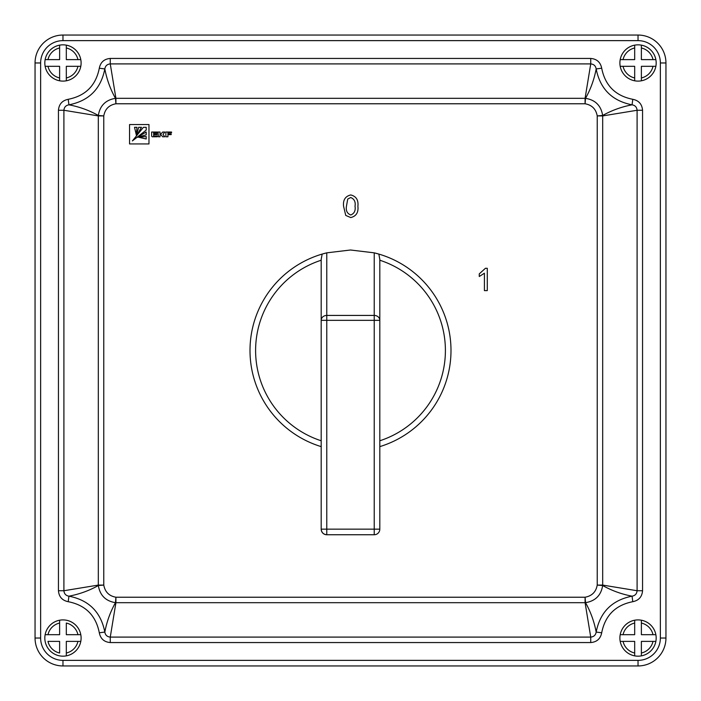 <?xml version="1.0" encoding="UTF-8"?>
<svg xmlns="http://www.w3.org/2000/svg" width="701" height="701" viewBox="0 0 701 701"><rect width="100%" height="100%" fill="white"/><g stroke="black" fill="none" stroke-linecap="round" stroke-linejoin="round"><path stroke-width="1.05" d="M379.811 320.339L379.811 529.159A5.582 5.582 0 0 1 374.229 534.749L326.771 534.749C323.406 534.39 321.54 532.532 321.189 529.159L321.189 320.339A5.582 4.916 0 0 1 326.771 315.424L374.229 315.424L374.229 320.339L326.771 320.339L326.771 529.159L374.229 529.159L374.229 320.339L379.811 320.339L379.811 259.344L379.811 320.339A5.582 4.916 180 0 0 374.229 315.424L374.229 252.842A100.497 100.497 0 0 1 379.811 446.625M379.811 259.344L378.838 254.077L374.229 252.842L350.5 250.003L326.771 252.842A100.497 100.497 0 0 0 321.189 446.625A100.497 100.497 0 0 1 326.771 252.842L325.352 253.201M321.189 320.339L321.189 259.344L322.162 254.077L326.771 252.842L326.771 320.339L321.189 320.339M321.189 529.159A5.582 5.582 0 0 0 326.771 534.749L326.771 529.159L321.189 529.159A5.582 5.582 0 0 0 326.771 534.749M136.283 134.837L136.975 127.31L134.531 127.31L136.283 134.837M132.375 140.936L146.211 130.097L146.211 127.31L143.416 127.31L132.375 140.936M138.684 137.265L146.211 138.982L146.211 136.537L138.684 137.265M66.315 655.864A18.147 18.147 0 0 1 45.136 634.685A18.147 18.147 0 0 1 80.799 634.685A18.147 18.147 0 0 1 66.315 655.864L66.315 653.017L66.315 655.864A18.147 18.147 0 0 0 80.799 641.38L66.315 641.38L66.315 653.017A15.352 15.352 0 0 0 77.951 641.38L80.799 641.38M641.38 655.864A18.147 18.147 0 0 1 620.201 634.685A18.147 18.147 0 0 1 655.864 634.685A18.147 18.147 0 0 1 641.38 655.864L641.38 653.017L641.38 655.864A18.147 18.147 0 0 0 655.864 641.38L641.38 641.38L641.38 653.017A15.352 15.352 0 0 0 653.017 641.38L655.864 641.38M641.38 80.799A18.147 18.147 0 0 1 620.201 59.62A18.147 18.147 0 0 1 655.864 59.62A18.147 18.147 0 0 1 641.38 80.799L641.38 77.951L641.38 80.799A18.147 18.147 0 0 0 655.864 66.315L641.38 66.315L641.38 77.951A15.352 15.352 0 0 0 653.017 66.315L655.864 66.315M66.315 80.799A18.147 18.147 0 0 1 45.136 59.62A18.147 18.147 0 0 1 80.799 59.62A18.147 18.147 0 0 1 66.315 80.799L66.315 77.951L66.315 80.799A18.147 18.147 0 0 0 80.799 66.315L66.315 66.315L66.315 77.951A15.352 15.352 0 0 0 77.951 66.315L80.799 66.315M160.03 136.774L160.03 134.671L161.23 134.978L162.632 136.774L164.779 136.774L163.018 134.39L164.84 132.06L162.685 132.06L160.993 133.909L160.03 133.909L160.03 132.042L157.962 132.042L158.435 136.774L160.03 136.774M171.552 132.042L165.874 132.042L165.874 136.774L167.933 136.774L167.933 134.627L171.193 134.627L171.193 133.944L167.933 133.944L167.933 132.761L171.552 132.761L171.552 132.042M129.554 124.559L129.554 143.942L148.971 143.942L148.971 124.559L129.554 124.559M153.65 136.055L153.65 134.662L156.98 134.662L156.98 133.909L153.65 133.909L153.65 132.796L157.296 132.796L157.296 132.042L151.618 132.042L151.618 135.503A2.147 2.147 0 0 0 151.758 136.266L152.178 136.774L157.296 136.774L157.296 136.055L153.65 136.055M597.226 115.919C595.964 109.049 591.924 105.001 585.081 103.774L585.528 98.333C595.333 99.919 601.046 105.623 602.667 115.472C611.807 110.355 621.603 106.806 632.057 104.826C612.078 100.883 600.117 88.922 596.174 68.943C594.194 79.397 590.645 89.193 585.528 98.333A5.582 5.459 5.1 0 0 585.081 98.315L590.733 63.905C593.835 64.194 595.648 65.876 596.174 68.943L601.695 68.207C600.468 62.205 596.814 58.954 590.733 58.446L590.733 63.905L110.267 63.905L115.919 98.315L585.081 98.315L585.081 103.774L115.919 103.774C109.049 105.036 105.001 109.076 103.774 115.919L98.333 115.472C99.919 105.667 105.623 99.954 115.472 98.333C110.355 89.193 106.806 79.397 104.826 68.943C100.883 88.922 88.922 100.883 68.943 104.826C79.397 106.806 89.193 110.355 98.333 115.472A5.582 5.459 -84.9 0 0 98.315 115.919L63.905 110.267C64.194 107.165 65.876 105.352 68.943 104.826L68.207 99.305C62.205 100.532 58.954 104.186 58.446 110.267L63.905 110.267L63.905 590.733L98.315 585.081L98.315 115.919L103.774 115.919L103.774 585.081C105.036 591.951 109.076 595.999 115.919 597.226L585.081 597.226C591.951 595.964 595.999 591.924 597.226 585.081L602.667 585.528C601.081 595.333 595.377 601.046 585.528 602.667C590.645 611.807 594.194 621.603 596.174 632.057C600.117 612.078 612.078 600.117 632.057 596.174C621.603 594.194 611.807 590.645 602.667 585.528A5.582 5.459 95.1 0 0 602.685 585.081L637.095 590.733C636.806 593.835 635.124 595.648 632.057 596.174L632.793 601.695C638.795 600.468 642.046 596.814 642.554 590.733L637.095 590.733L637.095 110.267L602.685 115.919L602.685 585.081L597.226 585.081L597.226 115.919L602.667 115.472A5.582 5.459 84.9 0 1 602.685 115.919L597.226 115.919M350.737 217.564L345.742 215.417L343.578 206.269C342.885 200.057 345.269 196.28 350.737 194.948C356.196 196.289 358.579 200.065 357.896 206.269C358.588 212.473 356.196 216.241 350.737 217.564M485.434 268.29L487.283 268.29L487.283 290.617L484.417 290.617L484.417 273.215L479.265 276.509L479.265 273.872L485.434 268.29M68.207 99.305C85.522 95.888 95.888 85.522 99.305 68.207C100.523 62.214 104.177 58.954 110.267 58.446L590.733 58.446M601.695 68.207C605.112 85.522 615.478 95.888 632.793 99.305C638.786 100.523 642.046 104.177 642.554 110.267L642.554 590.733M632.793 601.695C615.478 605.112 605.112 615.478 601.695 632.793L596.174 632.057C595.657 635.124 593.843 636.797 590.733 637.095L585.081 602.685L115.919 602.685L110.267 637.095C107.165 636.806 105.352 635.124 104.826 632.057C106.806 621.603 110.355 611.807 115.472 602.667C105.667 601.081 99.954 595.377 98.333 585.528C89.193 590.645 79.397 594.194 68.943 596.174C88.922 600.117 100.883 612.078 104.826 632.057L99.305 632.793C100.532 638.795 104.186 642.046 110.267 642.554L110.267 637.095L590.733 637.095L590.733 642.554C596.823 642.046 600.477 638.786 601.695 632.793M99.305 632.793C95.888 615.478 85.522 605.112 68.207 601.695L68.943 596.174C65.876 595.657 64.203 593.843 63.905 590.733L58.446 590.733C58.954 596.823 62.214 600.477 68.207 601.695M59.62 80.799L59.62 77.951A15.352 15.352 0 0 1 47.983 66.315L59.62 66.315L59.62 80.799A18.147 18.147 0 0 1 45.136 66.315L47.983 66.315L45.136 66.315M66.315 47.983L66.315 59.62L77.951 59.62A15.352 15.352 0 0 0 66.315 47.983L66.315 45.136L66.315 47.983M634.685 80.799L634.685 77.951A15.352 15.352 0 0 1 623.049 66.315L634.685 66.315L634.685 80.799A18.147 18.147 0 0 1 620.201 66.315L623.049 66.315L620.201 66.315M641.38 47.983L641.38 59.62L653.017 59.62A15.352 15.352 0 0 0 641.38 47.983L641.38 45.136L641.38 47.983M634.685 655.864L634.685 653.017A15.352 15.352 0 0 1 623.049 641.38L634.685 641.38L634.685 655.864A18.147 18.147 0 0 1 620.201 641.38L623.049 641.38L620.201 641.38M641.38 623.049L641.38 634.685L653.017 634.685A15.352 15.352 0 0 0 641.38 623.049L641.38 620.201L641.38 623.049M59.62 634.685L45.136 634.685A18.147 18.147 0 0 1 59.62 620.201L59.62 634.685M59.62 641.38L59.62 653.017A15.352 15.352 0 0 1 47.983 641.38L59.62 641.38M655.864 59.62L653.017 59.62L655.864 59.62A18.147 18.147 0 0 0 641.38 45.136M634.685 45.136L634.685 59.62L620.201 59.62A18.147 18.147 0 0 1 634.685 45.136L634.685 47.983A15.352 15.352 0 0 0 623.049 59.62L620.201 59.62M655.864 634.685L653.017 634.685L655.864 634.685A18.147 18.147 0 0 0 641.38 620.201M634.685 620.201L634.685 634.685L620.201 634.685A18.147 18.147 0 0 1 634.685 620.201L634.685 623.049A15.352 15.352 0 0 0 623.049 634.685L620.201 634.685M80.799 634.685L66.315 634.685L66.315 623.049A15.352 15.352 0 0 1 77.951 634.685L80.799 634.685A18.147 18.147 0 0 0 66.315 620.201M80.799 59.62L77.951 59.62L80.799 59.62A18.147 18.147 0 0 0 66.315 45.136M59.62 45.136L59.62 59.62L45.136 59.62A18.147 18.147 0 0 1 59.62 45.136L59.62 47.983A15.352 15.352 0 0 0 47.983 59.62L45.136 59.62M638.033 40.632L638.033 35.05A27.917 27.917 0 0 1 665.95 62.967L665.95 638.033A27.917 27.917 0 0 1 638.033 665.95L62.967 665.95A27.917 27.917 0 0 1 35.05 638.033L35.05 62.967A27.917 27.917 0 0 1 62.967 35.05L638.033 35.05A27.917 27.917 0 0 1 665.95 62.967L660.368 62.967A22.336 22.336 0 0 0 638.033 40.632L62.967 40.632A22.336 22.336 0 0 0 40.632 62.967L40.632 638.033A22.336 22.336 0 0 0 62.967 660.368L638.033 660.368A22.336 22.336 0 0 0 660.368 638.033L660.368 62.967M59.62 620.201L59.62 623.049A15.352 15.352 0 0 0 47.983 634.685L45.136 634.685M585.528 602.667L585.081 597.226L585.081 602.685A5.582 5.459 174.9 0 0 585.528 602.667M115.919 602.685A5.582 5.459 -174.9 0 1 115.472 602.667L115.919 597.226L115.919 602.685M632.793 99.305L632.057 104.826C635.124 105.343 636.797 107.157 637.095 110.267L642.554 110.267M98.333 585.528L103.774 585.081L98.315 585.081A5.582 5.459 -95.1 0 0 98.333 585.528M115.472 98.333L115.919 103.774L115.919 98.315A5.582 5.459 -5.1 0 0 115.472 98.333M99.305 68.207L104.826 68.943C105.343 65.876 107.157 64.203 110.267 63.905L110.267 58.446M347.731 199.058L346.443 206.26C345.733 210.642 347.161 213.551 350.737 214.988C354.303 213.551 355.731 210.633 355.03 206.26C355.731 201.862 354.294 198.944 350.702 197.524L347.731 199.058M146.211 132.042L137.089 137.378L146.211 134.829L146.211 132.042M138.684 127.31L136.134 136.423L141.471 127.31L138.684 127.31M379.811 440.771A94.915 94.915 0 0 0 379.811 260.229M321.189 260.229A94.915 94.915 0 0 0 321.189 440.771M374.229 534.749A5.582 5.582 0 0 0 379.811 529.159L374.229 529.159L374.229 534.749M590.733 642.554L110.267 642.554M58.446 590.733L58.446 110.267M660.368 638.033L665.95 638.033A27.917 27.917 0 0 1 638.033 665.95L638.033 660.368M40.632 62.967L35.05 62.967A27.917 27.917 0 0 1 62.967 35.05L62.967 40.632M62.967 660.368L62.967 665.95A27.917 27.917 0 0 1 35.05 638.033L40.632 638.033"/></g></svg>
